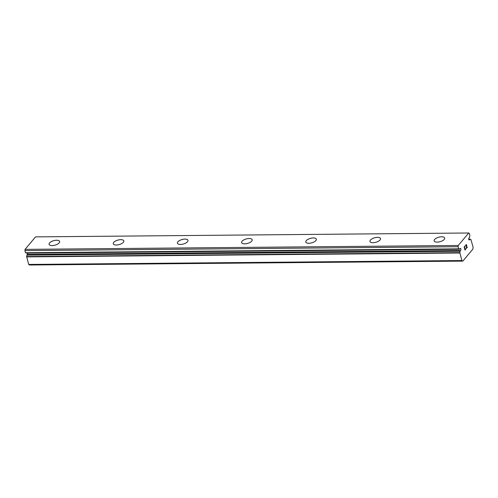 <?xml version="1.0" encoding="UTF-8"?>
<svg xmlns="http://www.w3.org/2000/svg" width="498" height="498" viewBox="0 0 498 498"><rect width="100%" height="100%" fill="white"/><g stroke="black" fill="none" stroke-linecap="round" stroke-linejoin="round"><path stroke-width="0.75" d="M462.816 261.114L472.845 249.162L473.1 247.17L470.903 239.463A2.353 1.121 -90.5 0 1 470.772 239.476A2.353 1.121 -90.5 0 1 470.193 239.146L469.67 239.575A1.096 0.517 -90.5 0 1 469.265 240.005A1.096 0.517 -90.5 0 1 468.792 239.401A1.096 0.517 -90.5 0 1 468.836 238.249A1.096 0.517 -90.5 0 1 469.191 237.826L469.633 237.104A2.353 1.121 -90.5 0 1 469.894 235.591L469.321 233.35L468.724 232.996L458.241 245.483L458.079 246.734L458.708 248.907A2.353 1.121 -90.5 0 1 458.888 248.876A2.353 1.121 -90.5 0 1 459.473 249.212L459.99 248.776A1.096 0.517 -90.5 0 1 460.401 248.346A1.096 0.517 -90.5 0 1 460.874 248.956A1.096 0.517 -90.5 0 1 460.831 250.108A1.096 0.517 -90.5 0 1 460.469 250.531L27.29 254.422L26.848 255.138A2.353 1.121 -90.5 0 1 26.631 256.545L28.679 264.444L29.631 265.004L462.816 261.114L461.864 260.554L459.81 252.654L26.631 256.545M27.739 253.133A1.096 0.517 -90.5 0 1 27.645 253.992A1.096 0.517 -90.5 0 1 27.29 254.422M56.616 240.254A5.472 2.341 164.7 0 1 59.642 241.474A5.472 2.341 164.7 0 1 57.475 244.176A5.472 2.341 164.7 0 1 52.116 245.589A5.472 2.341 164.7 0 1 49.09 244.356A5.472 2.341 164.7 0 1 51.269 241.661A5.472 2.341 164.7 0 1 56.616 240.254M49.09 244.356A5.472 2.341 164.7 0 1 51.257 241.648A5.472 2.341 164.7 0 1 56.61 240.235A5.472 2.341 164.7 0 1 59.642 241.468M113.264 243.79A5.472 2.341 164.7 0 1 115.443 241.082A5.472 2.341 164.7 0 1 120.79 239.675A5.472 2.341 164.7 0 1 123.821 240.901A5.472 2.341 164.7 0 1 121.649 243.603A5.472 2.341 164.7 0 1 116.295 245.016A5.472 2.341 164.7 0 1 113.264 243.777A5.472 2.341 164.7 0 1 115.43 241.069A5.472 2.341 164.7 0 1 120.79 239.656A5.472 2.341 164.7 0 1 123.815 240.895M184.97 239.096A5.472 2.341 164.7 0 1 187.995 240.322A5.472 2.341 164.7 0 1 185.822 243.024A5.472 2.341 164.7 0 1 180.469 244.437A5.472 2.341 164.7 0 1 177.437 243.205A5.472 2.341 164.7 0 1 179.616 240.503A5.472 2.341 164.7 0 1 184.97 239.096M177.437 243.205A5.472 2.341 164.7 0 1 179.604 240.497A5.472 2.341 164.7 0 1 184.963 239.084A5.472 2.341 164.7 0 1 187.989 240.316M241.617 242.638A5.472 2.341 164.7 0 1 243.796 239.93A5.472 2.341 164.7 0 1 249.143 238.523A5.472 2.341 164.7 0 1 252.169 239.75A5.472 2.341 164.7 0 1 249.996 242.451A5.472 2.341 164.7 0 1 244.643 243.858A5.472 2.341 164.7 0 1 241.617 242.626A5.472 2.341 164.7 0 1 243.783 239.918A5.472 2.341 164.7 0 1 249.137 238.505A5.472 2.341 164.7 0 1 252.169 239.743M313.317 237.944A5.472 2.341 164.7 0 1 316.342 239.171A5.472 2.341 164.7 0 1 314.176 241.872A5.472 2.341 164.7 0 1 308.816 243.285A5.472 2.341 164.7 0 1 305.791 242.053A5.472 2.341 164.7 0 1 307.969 239.351A5.472 2.341 164.7 0 1 313.317 237.944M305.791 242.053A5.472 2.341 164.7 0 1 307.957 239.339A5.472 2.341 164.7 0 1 313.31 237.932A5.472 2.341 164.7 0 1 316.342 239.165M369.964 241.474A5.472 2.341 164.7 0 1 372.13 238.766A5.472 2.341 164.7 0 1 377.49 237.353A5.472 2.341 164.7 0 1 380.516 238.586A5.472 2.341 164.7 0 1 378.349 241.3A5.472 2.341 164.7 0 1 372.996 242.707A5.472 2.341 164.7 0 1 369.964 241.474A5.472 2.341 164.7 0 1 372.143 238.779A5.472 2.341 164.7 0 1 377.49 237.372A5.472 2.341 164.7 0 1 380.516 238.598M441.67 236.793A5.472 2.341 164.7 0 1 444.695 238.019A5.472 2.341 164.7 0 1 442.523 240.721A5.472 2.341 164.7 0 1 437.169 242.134A5.472 2.341 164.7 0 1 434.138 240.901A5.472 2.341 164.7 0 1 436.316 238.2A5.472 2.341 164.7 0 1 441.67 236.793M434.138 240.901A5.472 2.341 164.7 0 1 436.304 238.187A5.472 2.341 164.7 0 1 441.664 236.78A5.472 2.341 164.7 0 1 444.689 238.013M464.285 247.039L464.628 248.284L464.279 247.039L465.032 246.137L464.285 247.039M464.628 248.284L465.032 247.799M465.095 248.004L464.684 248.49L465.088 248.004M464.684 248.49L465.026 249.735L464.678 248.49M465.026 249.735L465.773 248.844M465.835 249.044L464.983 250.064L464.13 246.946L464.983 245.937M464.983 250.058L465.829 249.05M465.786 246.018L465.854 244.892L466.315 244.537M466.676 245.128L466.688 245.514L466.67 245.128M466.688 245.514L466.638 246.342L466.682 245.514M466.638 246.342L466.489 247.998L466.632 246.342M466.489 247.998L467.286 247.045M466.333 248.446L467.342 247.251L466.333 248.452L466.57 245.228L466.184 244.773L465.885 245.9L465.823 245.383L466.352 244.755M459.81 252.654A2.353 1.121 -90.5 0 0 460.028 251.247L460.469 250.531M26.288 253.102L459.473 249.218L26.288 253.102A2.353 1.121 -90.5 0 0 25.89 252.797M468.724 232.996L35.539 236.886L25.056 249.374L24.9 250.625L25.535 252.797L458.702 248.907M469.67 239.575L468.848 239.582M458.241 245.483L25.056 249.374M458.079 246.734L24.9 250.625M459.797 253.003L26.612 256.887M461.864 260.554L28.679 264.444M470.037 239.14L468.749 239.152M458.664 248.851L25.479 252.741M460.108 250.967L26.923 254.858M460.028 251.247L26.848 255.138M470.112 239.096L468.743 239.108M458.708 248.907L25.529 252.797M459.554 249.255L26.369 253.146"/></g></svg>
